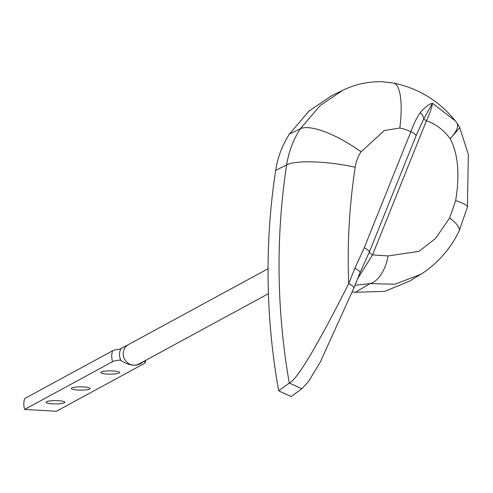 <?xml version="1.0" encoding="UTF-8"?>
<svg xmlns="http://www.w3.org/2000/svg" width="493" height="493" viewBox="0 0 493 493"><rect width="100%" height="100%" fill="white"/><g stroke="black" fill="none" stroke-linecap="round" stroke-linejoin="round"><path stroke-width="0.74" d="M301.864 388.737L308.427 381.656L320.234 362.176L353.832 288.146A8.282 2.28 -158.1 0 0 348.687 283.678C316.857 346.573 297.057 379.696 289.286 383.043L301.864 388.737L291.147 396.532L278.644 390.807A662.506 620.958 61.5 0 1 275.655 170.449L286.655 164.896A661.914 620.397 61.5 0 0 289.286 383.043L278.644 390.807M352.292 291.967A27.602 25.87 -118.5 0 1 355.385 292.306L384.885 291.357L409.683 281.09L420.8 274.311C437.248 263.86 449.986 249.52 459.026 231.291L467.389 207.171L468.35 154.611L459.772 127.675L450.171 138.644C456.709 131.465 458.94 126.22 456.869 122.917L455.409 121.013L456.869 122.917M343.331 90.059L332.06 95.463L309.111 110.962L289.446 134.053A96.616 90.558 61.5 0 0 275.655 170.449M357.671 278.594L372.548 254.899L426.396 120.853A8.282 2.28 21.9 0 1 423.764 118.795A8.282 5.7 -138.5 0 0 420.215 112.663C417.3 116.594 414.188 122.93 410.879 131.662L364.228 247.794L354.849 268.334L348.687 283.678A606.71 568.663 61.5 0 1 355.182 167.213A55.21 12.115 -171.3 0 0 286.655 164.896A96.018 89.997 61.5 0 1 300.36 128.728L289.446 134.053M353.832 288.146L360.001 272.795A8.282 2.28 -158.1 0 0 354.849 268.334M354.985 285.287L369.972 283.629A27.602 14.808 104.3 0 0 388.053 255.922L372.548 254.899A8.282 2.28 21.9 0 1 369.417 251.892L362.99 266.134M388.053 255.922L418.958 251.387L435.572 238.402L449.659 217.961L455.661 200.596C459.914 174.417 458.083 153.767 450.177 138.656C442.985 129.382 435.06 123.453 426.396 120.853C430.019 112.989 432.041 107.129 432.46 103.271L423.764 118.795L416.067 135.76A8.282 2.28 -158.1 0 0 410.879 131.662A49.103 46.022 61.5 0 0 399.798 128.032L384.429 130.509L361.012 151.838A55.21 17.175 -146.9 0 0 300.36 128.728L320.302 105.416L342.758 90.33C355.126 84.285 368.246 81.419 382.106 81.727L393.469 83.034A55.21 15.215 -79 0 1 399.798 128.032M393.469 83.034C418.539 88.265 439.183 100.923 455.409 121.013L432.46 103.271C429.2 103.906 425.12 107.036 420.215 112.663M355.385 292.306L369.972 283.629L394.967 284.196L420.8 274.311M143.149 361.726A13.132 12.307 -118.5 0 1 143.069 361.887C137.615 366.718 130.251 366.287 120.964 360.599A13.132 12.307 -118.5 0 1 119.528 354.479A13.132 12.307 61.5 0 1 120.988 348.526A17.119 13.465 159.6 0 0 119.965 349.18A16.663 2.921 -179.9 0 0 112.601 350.788L24.668 398.554A17.557 16.454 -118.5 0 0 24.65 409.424L56.381 411.273L144.313 363.501A16.663 2.921 0.1 0 0 145.084 362.78A17.557 17.557 0 0 0 145.725 360.334M143.069 361.887A17.119 9.219 15 0 0 143.716 361.431A16.663 2.921 0.1 0 1 145.084 362.78M24.65 409.424L112.583 361.659A16.663 2.921 0.1 0 1 119.947 360.05A17.119 9.219 15 0 0 120.964 360.599M129.283 344.126L120.988 348.526M46.459 401.746A9.385 1.645 0.1 0 1 56.849 400.643A9.385 1.645 0.1 0 1 64.78 402.282A9.385 1.645 0.1 0 1 64.33 402.781A9.385 1.645 0.1 0 1 53.94 403.89A9.385 1.645 0.1 0 1 46.009 402.251A9.385 1.645 0.1 0 1 46.459 401.746M71.824 387.966A9.385 1.645 0.1 0 1 82.22 386.863A9.385 1.645 0.1 0 1 90.145 388.502A9.385 1.645 0.1 0 1 89.695 389.002A9.385 1.645 0.1 0 1 79.305 390.111A9.385 1.645 0.1 0 1 71.374 388.472A9.385 1.645 0.1 0 1 71.824 387.966M101.25 371.981A9.385 1.645 0.1 0 1 111.64 370.878A9.385 1.645 0.1 0 1 119.571 372.517A9.385 1.645 0.1 0 1 119.121 373.022A9.385 1.645 0.1 0 1 108.731 374.125A9.385 1.645 0.1 0 1 100.8 372.486A9.385 1.645 0.1 0 1 101.25 371.981M361.012 151.838A40.82 38.263 61.5 0 0 355.182 167.213M416.067 135.76L369.417 251.892A8.282 2.28 -158.1 0 0 364.228 247.794M455.661 200.596A27.602 4.794 11.8 0 1 467.389 207.171M449.659 217.961A27.602 8.788 26.7 0 1 459.026 231.291M268.044 268.747L128.439 344.589A11.043 10.347 61.5 0 0 123.201 353.678A11.043 10.347 -118.5 0 0 128.457 363.409A11.043 10.347 -118.5 0 0 138.983 363.994L268.414 293.68M112.583 361.659A17.557 16.454 -118.5 0 1 112.601 350.788M360.001 272.795L363.039 266.035M459.772 127.675A27.602 27.602 0 0 0 456.999 123.084"/></g></svg>
